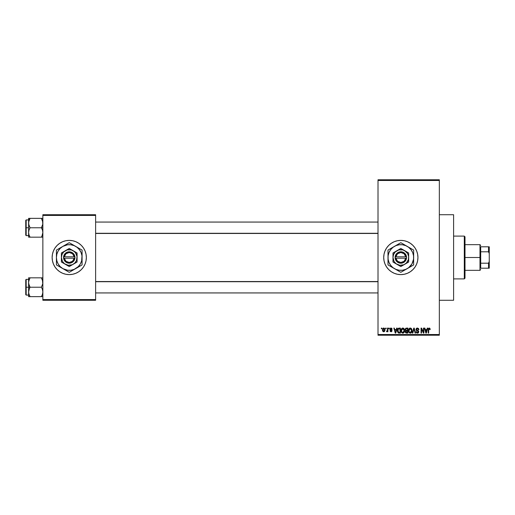 <?xml version="1.0" encoding="UTF-8"?>
<svg xmlns="http://www.w3.org/2000/svg" width="515" height="515" viewBox="0 0 515 515"><rect width="100%" height="100%" fill="white"/><g stroke="black" fill="none" stroke-linecap="round" stroke-linejoin="round"><path stroke-width="0.77" d="M397.503 274.289A17.111 17.111 0 0 0 400.818 274.611A17.111 17.111 0 0 1 383.714 257.5A17.111 17.111 0 0 1 400.831 240.389A17.111 17.111 0 0 0 397.503 240.711M394.265 241.696A17.111 17.111 0 0 0 384.042 254.159L385.02 250.953L386.598 247.992L388.728 245.398L391.323 243.273L394.278 241.69L397.49 240.717A17.111 17.111 0 0 0 394.29 241.683M384.042 254.165A17.111 17.111 0 0 0 394.265 273.304L391.323 271.727L388.728 269.603L386.598 267.008L385.02 264.047L384.042 260.841L383.714 257.5L384.042 254.159M394.29 273.317A17.111 17.111 0 0 0 397.477 274.283L394.278 273.311M439.334 300.284L453.599 300.284L453.599 214.716L439.334 214.716L453.599 214.716L453.599 300.284L439.334 300.284M69.248 240.389A17.111 17.111 0 0 0 52.131 257.5A17.111 17.111 0 0 0 69.248 274.611A17.111 17.111 0 0 1 52.131 257.5A17.111 17.111 0 0 1 69.248 240.389L72.589 240.717L75.795 241.69L78.756 243.273L81.351 245.398L83.475 247.992L85.059 250.953L86.031 254.159L86.359 257.5L86.031 260.841L85.059 264.047L83.475 267.008L81.351 269.603L78.756 271.727L75.795 273.311L72.589 274.283L69.248 274.611L65.907 274.283L62.701 273.311L59.74 271.727L57.146 269.603L55.015 267.008L53.438 264.047L52.466 260.841L52.131 257.5L52.466 254.159L53.438 250.953L55.015 247.992L57.146 245.398L59.74 243.273L62.701 241.69L65.907 240.717L69.248 240.389A17.111 17.111 0 0 1 86.359 257.5A17.111 17.111 0 0 1 69.248 274.611A17.111 17.111 0 0 0 86.359 257.5A17.111 17.111 0 0 0 69.248 240.389M378.01 180.488L378.01 334.512L439.334 334.512L439.334 180.488L378.01 180.488L378.01 179.774L439.334 179.774L439.334 180.488L439.334 179.774L378.01 179.774L378.01 335.226L439.334 335.226L439.334 180.488L378.01 180.488M385.658 328.808L385.658 328.094L386.115 328.094L386.115 328.808L385.658 328.808L386.115 328.808L386.115 328.094L385.658 328.094L386.115 328.094L386.115 328.808L385.658 328.808L385.658 328.094L385.658 328.808M387.473 331.145L386.932 331.789L387.473 331.145L386.932 331.789L386.501 331.596L387.389 330.72L387.473 328.094L387.93 328.094L387.93 331.724L387.473 331.724L387.473 331.145L387.042 331.769L386.501 331.596L387.319 330.9L387.473 329.973L386.501 331.596L386.932 331.789L387.473 331.145L387.473 331.724L387.93 331.724L387.93 328.094L387.473 328.094L387.93 328.094L387.93 331.724L387.473 331.724M388.774 328.808L388.774 328.094L389.224 328.094L389.224 328.808L388.774 328.808L389.224 328.808L389.224 328.094L388.774 328.094L389.224 328.094L389.224 328.808L388.774 328.808L388.774 328.094L388.774 328.808M389.939 329.201L390.589 328.107L391.696 328.235L392.14 329.194L391.001 328.551L390.396 329.201L391.741 329.993L392.076 330.855L391.458 331.724L390.299 331.506L390.003 330.752L391.04 331.274L391.612 330.739L390.241 330.012L389.939 329.201L391.625 330.83L391.04 331.274L390.003 330.752L391.052 331.789L392.076 330.752L390.389 329.111L391.001 328.551L392.14 329.194L391.033 328.029L389.945 329.091M396.659 328.094L396.267 329.587L396.659 328.094L397.136 328.094L395.752 333.089L395.275 333.089L393.827 328.094L394.303 328.094L394.696 329.587L396.267 329.587L394.696 329.587L394.303 328.094L393.827 328.094L395.275 333.089L395.752 333.089L397.136 328.094L396.659 328.094L397.136 328.094L395.752 333.089L395.275 333.089L393.827 328.094L394.303 328.094M402.839 328.029L403.902 328.499L404.487 329.639L404.121 332.42L402.408 333.089L401.262 331.802L401.32 329.207L402.839 328.029L401.539 328.795L401.088 330.585C401.011 331.969 401.591 332.825 402.833 333.154C404.101 332.819 404.687 331.943 404.59 330.527L404.14 328.815L402.936 328.036M410.294 328.029L411.356 328.499L411.942 329.639L411.575 332.42L409.863 333.089L408.717 331.802L408.775 329.207L410.294 328.029L408.994 328.795L408.543 330.585C408.466 331.969 409.045 332.825 410.288 333.154C411.556 332.819 412.142 331.943 412.045 330.527L411.594 328.815L410.397 328.036M428.944 328.061L429.864 328.3L430.192 329.587L429.742 329.652L429.426 328.673L428.77 328.84L428.641 333.089L428.184 333.089L428.345 328.609L429.214 328.029L428.184 329.697L428.184 333.089L428.641 333.089L428.705 328.988L429.195 328.615L429.742 329.652L430.192 329.587L429.922 328.383L430.192 329.587L429.735 329.484M397.49 240.717L400.831 240.389L404.166 240.717L407.378 241.69L410.339 243.273L412.927 245.398L415.058 247.992L416.641 250.953L417.614 254.159L417.942 257.5L417.614 260.841L416.641 264.047L415.058 267.008L412.927 269.603L410.339 271.727L407.378 273.311L404.166 274.283L400.831 274.611L397.49 274.283M427.257 328.094L426.864 329.587L427.257 328.094L427.733 328.094L426.349 333.089L425.873 333.089L424.424 328.094L424.901 328.094L425.293 329.587L426.864 329.587L425.293 329.587L424.901 328.094L424.424 328.094L425.873 333.089L426.349 333.089L427.733 328.094L427.257 328.094L427.733 328.094L426.349 333.089L425.873 333.089L424.424 328.094L424.901 328.094M423.452 328.094L423.452 332.091L423.452 328.094L423.909 328.094L423.909 333.089L423.42 333.089L421.508 329.085L421.508 333.089L421.051 333.089L421.051 328.094L421.54 328.094L423.452 332.091L421.54 328.094L421.051 328.094L421.051 333.089L421.508 333.089L421.508 329.085L423.42 333.089L423.909 333.089L423.909 328.094L423.452 328.094L423.909 328.094L423.909 333.089L423.42 333.089M416.004 329.658L416.384 328.435L417.414 328.029L418.534 328.531L418.914 329.716L418.463 329.78L417.594 328.634L416.513 329.124L416.661 330.018L418.27 330.701L418.766 331.538L418.444 332.761L417.35 333.147L416.481 332.716L416.126 331.66L417.562 332.568L418.212 332.22L418.257 331.37L416.384 330.463L415.998 329.478L416.687 330.662L418.186 331.261L418.328 331.769L417.478 332.568L416.126 331.66L417.491 333.154L418.785 331.782L416.448 329.471L417.369 328.615L418.914 329.716L417.414 328.029L416.004 329.336M412.348 333.089L413.77 328.094L414.215 328.094L415.56 333.089L415.09 333.089L414.021 328.679L412.824 333.089L412.348 333.089L412.824 333.089L414.021 328.679L415.09 333.089L415.56 333.089L414.215 328.094L413.77 328.094L414.215 328.094L415.56 333.089L415.09 333.089L414.021 328.679L412.824 333.089L412.348 333.089L413.77 328.094L412.348 333.089M406.49 328.094L405.105 329.561L405.659 328.287L407.893 328.094L407.893 333.089L405.569 332.754L405.241 331.679L405.73 330.785L405.105 329.561L405.73 330.785L405.234 331.834L406.483 333.089L407.893 333.089L407.893 328.094L406.49 328.094L407.893 328.094L407.893 333.089L406.483 333.089M397.741 328.898L399.112 328.094C397.844 328.358 397.271 329.201 397.393 330.617L398.101 328.416L400.438 328.094L400.438 333.089L398.153 332.825L397.393 330.791L398.449 332.993L400.438 333.089L400.438 328.094L399.112 328.094L400.438 328.094L400.438 333.089M382.484 329.948L383.231 328.158L384.061 328.074L384.763 328.679L384.963 330.54L384.344 331.615L383.16 331.615L382.536 330.566L382.484 329.948L383.746 331.789L385.014 329.909L383.746 328.029L382.484 329.948M381.383 328.808L381.383 328.094L381.834 328.094L381.834 328.808L381.383 328.808L381.834 328.808L381.834 328.094L381.383 328.094L381.834 328.094L381.834 328.808L381.383 328.808L381.383 328.094L381.383 328.808M42.861 214.716L95.629 214.716L95.629 215.431L42.861 215.431L42.861 299.569L95.629 299.569L95.629 214.716L42.861 214.716L42.861 215.431L42.861 214.716M42.861 300.284L95.629 300.284L95.629 215.431L42.861 215.431L42.861 300.284L42.861 299.569L95.629 299.569L95.629 300.284L42.861 300.284M378.01 335.226L378.01 334.512L439.334 334.512L439.334 335.226L378.01 335.226M404.153 240.711A17.111 17.111 0 0 0 400.837 240.389A17.111 17.111 0 0 1 417.942 257.5A17.111 17.111 0 0 1 400.831 274.611A17.111 17.111 0 0 0 404.153 274.289M404.178 274.283A17.111 17.111 0 0 0 407.365 273.317M407.391 273.304A17.111 17.111 0 0 0 407.391 241.696M407.365 241.683A17.111 17.111 0 0 0 404.178 240.717M429.742 329.652L429.195 328.615L428.641 329.658L429.195 328.615L428.686 329.072M428.641 333.089L428.184 333.089L428.184 329.697M429.922 328.383L429.214 328.029L429.967 328.448M426.285 331.621L426.71 330.167L426.285 331.621M425.892 331.795L425.448 330.167L426.71 330.167L425.448 330.167L425.957 332.053M421.508 333.089L421.051 333.089L421.051 328.094L421.54 328.094M418.766 328.918L418.882 329.355M418.914 329.716L418.463 329.78L418.167 328.956M417.594 328.634L417.021 328.66M417.369 328.615L416.551 329.877M418.779 331.918L418.167 332.986M416.931 333.044L416.596 332.838M416.126 331.66L416.59 331.686M417.202 332.536L417.646 332.555M417.832 332.516L418.206 332.233M417.478 332.568L418.328 331.769L418.186 331.261L416.687 330.662M418.328 331.879L417.472 330.926L418.225 331.312M418.328 331.769L418.186 331.261M416.159 330.179L416.036 329.838M416.21 328.667L416.822 328.132M416.744 330.694L417.176 330.842M411.788 329.175L411.936 329.613M412.026 330.984L411.974 331.383M412.026 330.965L411.582 332.413M411.44 332.6L410.288 333.154M408.91 332.252L408.588 331.235M408.55 330.353L408.652 329.587M408.929 328.892L409.38 328.351M409.547 328.229L410.088 328.042M410.487 328.042L411.35 328.493M410.725 333.089L411.118 332.896M410.198 332.561L410.925 332.368M409.477 332.194L410.101 332.555M409.225 331.815L410.288 332.568L409.187 331.731L408.994 330.598L409.187 331.731L408.994 330.598L410.294 328.615L409.251 329.31L408.994 330.598L409.148 329.549M410.21 328.615L410.899 328.802L410.294 328.615L411.588 330.514L411.356 331.847L411.588 330.514L410.371 332.561M411.575 330.199L411.022 328.905M411.446 329.555L411.137 329.014M406.232 333.07L405.427 332.548M405.73 330.785L405.241 331.679M405.562 329.555L405.659 329.072L405.826 330.244L406.547 330.43L405.562 329.555L406.007 328.744L405.575 329.748M406.586 331.01L405.691 331.75L407.442 332.503L407.442 331.01L406.11 331.061L405.691 331.75L406.11 331.061L407.442 331.01L407.442 332.503L405.691 331.75L406.444 332.497M406.11 331.061L405.704 331.924M406.123 328.705L407.442 328.679L407.442 330.43L406.547 330.43L407.442 330.43L407.442 328.679L406.007 328.744M404.333 329.175L404.481 329.613M404.571 330.984L404.52 331.383M404.513 331.402L404.127 332.413M403.432 333.025L403.058 333.134M402.209 333.005L401.887 332.793M401.455 332.252L401.134 331.235M401.095 330.353L401.198 329.587M402.093 328.229L402.447 328.081M403.419 328.152L403.895 328.493M402.743 332.561L403.47 332.368M402.022 332.194L402.646 332.555M401.771 331.815L402.833 332.568L401.732 331.731L401.539 330.598L401.732 331.731L401.539 330.598L402.839 328.615L401.797 329.31L401.539 330.598L401.694 329.549M402.756 328.615L403.445 328.802L402.839 328.615L404.133 330.514L403.902 331.847L404.133 330.514L402.917 332.561M404.121 330.199L403.567 328.905M403.992 329.555L403.683 329.014M399.17 333.089L398.803 333.07M397.586 331.963L397.464 331.506M397.509 331.692L397.4 330.958M397.406 330.224L397.464 329.755M398.314 328.937L398.031 329.407L399.988 328.679L399.988 332.503L398.533 332.4L397.966 329.613M398.9 328.692L398.391 328.873M397.895 331.325L398.533 332.4L399.988 332.503L399.988 328.679L399.08 328.679M398.172 332.066L399.183 332.503M398.192 329.079L397.85 330.875M395.687 331.621L396.112 330.167L395.687 331.621M395.481 332.568L395.224 331.538L395.52 332.33M395.224 331.538L395.359 332.053M394.851 330.167L396.112 330.167L394.851 330.167M392.14 329.194L391.632 328.988M391.136 328.557L391.69 329.259L390.776 328.576M391.001 328.551L390.389 329.111L391.162 329.709M390.003 330.752L390.505 330.907M390.454 330.688L391.04 331.274L390.454 330.688L391.04 331.274L391.477 330.527M390.898 331.261L391.625 330.83L391.04 331.274M390.338 328.255L390.924 328.036M386.99 331.782L386.501 331.596M386.958 331.139L386.63 331.074L387.389 330.72L387.473 329.973L386.958 331.139L387.389 330.72M387.473 328.094L387.473 329.973M383.585 331.782L382.825 331.287M382.613 328.956L382.774 328.602M383.244 328.152L383.585 328.042M382.536 330.566L382.626 330.913M383.334 328.705L383.166 330.926M384.531 330.347L383.759 331.274L384.306 330.958L384.551 329.69L384.299 328.853L383.623 328.557L384.551 329.69M383.083 330.778L383.759 331.274L382.935 329.909L383.842 328.557M426.008 332.259L426.227 331.853M398.031 329.407L397.857 330.315M382.941 329.69L382.941 330.134M384.306 330.958L384.486 330.559M384.299 328.853L383.952 328.583M464.292 236.108L465.006 236.823L465.006 278.177L464.292 278.892L453.599 278.892L464.292 278.892L464.292 236.108L453.599 236.108L464.292 236.108L464.292 278.892L465.006 278.177L465.006 236.823L464.292 236.108M28.711 283.765L28.602 287.235L30.057 287.235L29.014 284.962L28.602 282.529L29.007 280.115L30.057 277.823L41.406 277.823L42.758 281.293L42.758 283.746L41.406 287.235L30.057 287.235L28.711 283.765M42.758 277.823L28.602 277.823L28.602 287.235L25.75 287.235L25.75 294.651L25.75 279.819L25.75 287.235L26.175 287.235L26.175 279.394L26.175 287.235L28.602 287.235L28.602 291.941L29.007 289.527L30.057 287.235L41.406 287.235L42.455 289.507L42.861 291.941L42.462 294.355L41.406 296.646L30.057 296.646L29.014 294.374L28.602 291.941L28.602 296.646L42.758 296.646M28.673 292.938L28.602 296.646L30.057 296.646L29.471 296.646L30.057 296.646L28.846 293.801M29.432 295.443L29.014 294.374M42.03 295.443L41.406 296.646L41.992 296.646L41.406 296.646L42.462 294.355L42.861 291.941L42.455 289.507L41.406 287.235L42.758 283.746L42.455 280.096L42.758 281.293M42.623 280.669L42.455 280.102M42.037 279.033L41.406 277.823L41.992 277.823L41.406 277.823L41.992 278.95M30.057 277.823L28.705 281.312L30.057 277.823L28.602 277.823L29.007 277.823L28.602 277.823L28.673 281.531M26.175 287.235L26.175 295.082L26.175 287.235M29.471 288.361L30.057 287.235L28.602 287.235L28.602 291.941L29.471 288.361M42.455 277.823L41.992 277.823M41.676 278.312L41.406 277.823M42.597 280.566L42.462 280.115L42.597 280.566M378.01 281.711L95.629 281.711L378.01 281.711M95.629 233.289L378.01 233.289L95.629 233.289M480.695 246.801L480.695 251.796L480.695 246.801L488.535 246.801L480.695 246.801M480.695 257.5L480.695 251.796L480.695 263.204L480.695 257.5L479.98 257.5L480.695 257.5M465.006 244.664L479.98 244.664L479.98 257.5L479.98 244.664L480.695 245.378M465.006 257.5L479.98 257.5L465.006 257.5M480.695 268.199L480.695 263.204L480.695 268.199L489.25 268.199L489.25 261.472L488.535 263.204L480.695 263.204L488.535 263.204L488.535 268.199L488.535 263.204L489.25 261.472L489.25 268.199L480.695 268.199M465.006 270.336L479.98 270.336L479.98 257.5L479.98 270.336L480.695 269.622M489.25 246.801L488.535 246.801L488.535 251.796L489.25 253.528L489.25 261.472L489.25 246.801L489.25 253.528L488.535 251.796L488.535 246.801L489.25 246.801M480.695 251.796L488.535 251.796L480.695 251.796M42.03 219.557L41.406 218.354L41.992 219.474L41.406 218.354L41.992 218.354L30.057 218.354L42.861 218.354L41.406 218.354L42.797 222.062L42.758 224.276L41.406 227.765L42.861 227.765L41.406 227.765L42.455 230.038L42.861 232.471L41.992 236.05L42.758 233.707M28.602 235.606L26.175 235.606L26.175 227.765L25.75 227.765L25.75 235.181L25.75 220.349L25.75 227.765L26.175 227.765L26.175 235.606L25.75 235.181M28.602 227.765L26.175 227.765L28.602 227.765L28.602 232.471L29.007 230.057L30.057 227.765L28.711 224.295L28.705 221.843L30.057 218.354L29.471 219.474L30.057 218.354L28.602 218.354L29.471 218.354L28.602 218.354L28.602 227.765M28.673 233.469L28.602 237.177L30.057 237.177L29.014 234.904L28.602 232.471L29.007 230.057L30.057 227.765L41.406 227.765L30.057 227.765L29.014 225.493L28.602 223.059L28.602 237.177M28.846 234.331L29.014 234.904M29.432 235.967L30.057 237.177L41.406 237.177L41.992 236.057L41.406 237.177L29.471 237.177L30.057 237.177L29.471 236.057M42.623 221.199L42.758 224.276L41.406 227.765L42.455 230.038L42.861 232.471L42.462 234.885L41.406 237.177L42.758 237.177M29.432 219.557L30.057 218.354L29.471 218.354L30.057 218.354L29.007 220.632L28.602 223.059L28.711 218.354M28.602 219.918L26.175 219.918L26.175 227.765L26.175 219.918L25.75 220.349M29.007 237.177L29.471 237.177M29.786 236.688L30.057 237.177M28.872 234.434L29.007 234.885L28.872 234.434M42.455 220.626L42.758 221.823M41.406 237.177L41.992 236.057L41.406 237.177L42.455 237.177M41.992 295.526L42.597 293.904M42.455 294.374L42.758 293.177M28.872 280.566L29.007 280.102M29.471 219.474L28.872 221.09M29.014 220.626L28.673 222.062M42.597 234.434L42.455 234.898M405.769 258.215L395.887 258.215L397.561 261.272L400.831 262.489L404.095 261.272L405.769 258.215A4.989 4.989 0 0 1 395.887 258.215L395.166 258.215A5.704 5.704 0 0 0 406.49 258.215L405.769 258.215L406.49 258.215L406.271 259.219L404.603 261.781L401.855 263.114L398.81 262.837L396.35 261.028L395.121 258.215L395.784 254.835L397.883 252.614L400.831 251.796L402.846 252.163L405.311 253.972L406.271 255.781L406.535 258.215L395.887 258.215M404.751 250.708L408.672 252.974L400.831 248.442L392.984 252.974L400.831 248.442L392.984 252.974L392.984 262.026L392.984 252.974L392.984 262.026L400.831 266.558L392.984 262.026L400.831 266.558L408.672 262.026L400.831 266.558L408.672 262.026L408.672 257.5A7.841 7.841 0 0 1 396.904 264.292A7.841 7.841 0 0 1 396.904 250.708A7.841 7.841 0 0 1 408.672 257.5L408.672 252.974L402.859 249.923L398.797 249.923L395.282 251.951L393.582 254.5L392.984 257.5L394.033 261.42L396.054 263.725L399.807 265.276L403.831 264.749L406.374 263.049L408.408 259.528L408.607 256.476L407.623 253.58L404.751 250.708M397.039 244.87L387.995 250.09L387.995 264.91L400.831 272.319L408.64 267.684L411.942 263.918L413.551 259.174L413.551 255.826L412.689 252.588L411.009 249.685L408.64 247.316L405.743 245.642L402.505 244.773L399.151 244.773L395.919 245.642L393.016 247.316L390.647 249.685L388.973 252.588L388.104 255.826L388.104 259.174L388.973 262.412L390.647 265.315L393.016 267.684L395.919 269.358L399.151 270.227L402.505 270.227L405.743 269.358L413.661 264.91L410.564 266.699L413.661 264.91L413.661 250.09L412.135 249.209L413.661 250.09L413.661 254.23M413.661 261.311L413.661 250.09L403.94 244.477M409.876 247.902L407.249 246.382A12.836 12.836 0 0 1 407.249 268.618A12.836 12.836 0 0 1 387.995 257.5A12.836 12.836 0 0 1 407.249 246.382L400.831 242.681L388.947 249.537M387.995 251.854L387.995 260.77M387.995 264.91L387.995 263.146L387.995 264.91L389.52 265.792L387.995 264.91M404.616 270.13L400.831 272.319L397.715 270.523M391.78 267.098L400.831 272.319L412.708 265.463M413.661 261.317L413.661 263.146M413.661 259.431L413.661 260.526M409.876 267.098L408.923 267.652M407.249 268.618L405.569 269.583M397.039 270.13L396.087 269.583M399.878 271.772L397.728 270.53M394.413 268.618L392.739 267.652M387.995 259.431L387.995 257.5M387.995 263.809L387.995 263.146M391.78 247.902L392.739 247.348M387.995 255.562L387.995 254.719M404.616 244.87L405.569 245.417M400.831 242.681L403.927 244.471M394.413 246.382L396.087 245.417M413.661 255.569L413.661 257.5M413.661 251.159L413.661 251.854M407.249 246.382L408.91 247.342M390.647 249.685L389.713 251.082M411.009 265.315L411.942 263.918M395.887 256.785L405.769 256.785L404.095 253.728L400.831 252.511L397.561 253.728L395.887 256.785A4.989 4.989 0 0 1 405.769 256.785L406.49 256.785A5.704 5.704 0 0 0 395.166 256.785L405.769 256.785M406.535 258.215L406.535 256.785L406.49 258.215M395.166 258.215L395.121 256.785L395.121 258.215M74.186 258.215L64.304 258.215L65.978 261.272L69.248 262.489L72.518 261.272L74.186 258.215A4.989 4.989 0 0 1 64.304 258.215L63.59 258.215A5.704 5.704 0 0 0 74.907 258.215L74.186 258.215L74.907 258.215L74.688 259.219L73.021 261.781L70.272 263.114L67.233 262.837L64.768 261.028L63.545 258.215L64.208 254.835L66.306 252.614L69.248 251.796L71.263 252.163L73.729 253.972L74.688 255.781L74.952 258.215L64.304 258.215M73.169 250.708L77.089 252.974L69.248 248.442L61.401 252.974L69.248 248.442L61.401 252.974L61.401 262.026L61.401 252.974L61.401 262.026L69.248 266.558L61.401 262.026L69.248 266.558L77.089 262.026L69.248 266.558L77.089 262.026L77.089 257.5A7.841 7.841 0 0 1 65.328 264.292A7.841 7.841 0 0 1 65.328 250.708A7.841 7.841 0 0 1 77.089 257.5L77.089 252.974L71.276 249.923L67.22 249.923L63.699 251.951L62 254.5L61.401 257.5L62.457 261.42L64.472 263.725L68.225 265.276L72.248 264.749L74.797 263.049L76.497 260.5L77.025 256.476L75.473 252.723L73.169 250.708M73.033 270.13L78.325 266.577L80.366 263.918L81.647 260.822L81.975 255.826L81.106 252.588L79.432 249.685L77.063 247.316L74.16 245.642L70.922 244.773L67.574 244.773L62.83 246.382L60.171 248.423L58.131 251.082L56.85 254.178L56.412 257.5L56.85 260.822L58.131 263.918L60.171 266.577L62.83 268.618L67.574 270.227L70.922 270.227L74.16 269.358L82.085 264.91L78.975 266.706L82.085 264.91L82.085 250.09L80.552 249.209L82.085 250.09L82.085 254.23M78.293 247.902L69.248 242.681L72.358 244.477L69.248 242.681L56.412 250.09L59.521 248.294L56.412 250.09L56.412 260.77M65.457 244.87L57.365 249.537M56.412 251.854L56.412 264.91L69.248 272.319L66.139 270.523L69.248 272.319L81.132 265.463M60.203 267.098L68.295 271.772M82.085 261.311L82.085 257.5A12.836 12.836 0 0 1 62.83 268.618A12.836 12.836 0 0 1 62.83 246.382A12.836 12.836 0 0 1 75.666 246.382L69.248 242.681M82.085 251.854L82.085 250.09L75.666 246.382A12.836 12.836 0 0 1 82.085 257.5L82.085 251.159M82.085 261.317L82.085 263.146M82.085 259.431L82.085 260.526M77.353 267.646L78.293 267.098M73.999 269.577L75.666 268.618M65.457 270.13L64.504 269.583M62.83 268.618L61.156 267.652M56.412 259.431L56.412 257.5M56.412 263.809L56.412 263.146M60.203 247.902L61.137 247.361M56.412 255.562L56.412 254.719M73.033 244.87L73.993 245.417M64.491 245.423L62.83 246.382M82.085 255.569L82.085 257.5M75.666 246.382L77.34 247.348M59.071 249.685L58.131 251.082M79.426 265.315L80.366 263.918M64.304 256.785L74.186 256.785L72.518 253.728L69.248 252.511L65.978 253.728L64.304 256.785A4.989 4.989 0 0 1 74.186 256.785L74.907 256.785A5.704 5.704 0 0 0 63.59 256.785L74.186 256.785M74.952 258.215L74.952 256.785L74.907 258.215M63.59 258.215L63.545 256.785L63.545 258.215M28.602 279.394L26.175 279.394L25.75 279.819M28.602 295.082L26.175 295.082L25.75 294.651M95.629 292.938L378.01 292.938M95.629 281.531L378.01 281.531M378.01 222.062L95.629 222.062M378.01 233.469L95.629 233.469"/></g></svg>
